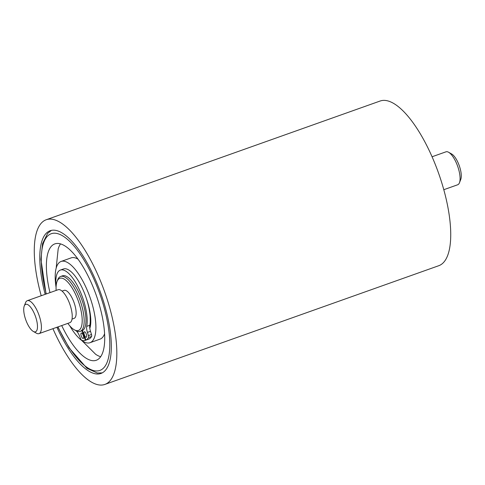 <?xml version="1.0" encoding="UTF-8"?>
<svg xmlns="http://www.w3.org/2000/svg" width="485" height="485" viewBox="0 0 485 485"><rect width="100%" height="100%" fill="white"/><g stroke="black" fill="none" stroke-linecap="round" stroke-linejoin="round"><path stroke-width="0.73" d="M67.845 323.38A27.681 9.767 -109.6 0 0 74.241 329.758A27.681 9.767 -109.6 0 0 78.133 300.548A27.681 9.767 -109.6 0 0 57.066 281.452A27.681 9.767 -109.6 0 0 56.133 290.436M57.066 281.452L57.715 279.79A29.136 10.282 70.4 0 1 60.649 276.462A29.136 10.282 70.4 0 1 79.892 299.888A29.136 10.282 70.4 0 1 80.171 331.364A29.136 10.282 70.4 0 1 75.793 330.637L74.241 329.758M448.601 152.26L451.711 154.018A14.568 5.141 70.4 0 1 459.143 165.367A14.568 5.141 70.4 0 1 460.75 179.444L459.453 182.766A17.478 6.172 -109.6 0 0 457.525 165.882A17.478 6.172 -109.6 0 0 448.601 152.26A17.478 6.172 -109.6 0 0 445.976 151.823L432.074 156.764M35.338 316.056A14.568 5.141 -109.6 0 0 24.25 306.005A14.568 5.141 -109.6 0 0 25.857 320.082A14.568 5.141 -109.6 0 0 33.289 331.431A14.568 5.141 -109.6 0 0 35.338 316.056M24.25 306.005L25.547 302.682A17.478 6.172 70.4 0 1 27.312 300.688A17.478 6.172 70.4 0 1 38.855 314.741A17.478 6.172 70.4 0 1 39.024 333.625A17.478 6.172 70.4 0 1 36.399 333.189L33.289 331.431M27.312 300.688L58.133 289.727A17.478 6.172 70.4 0 1 69.676 303.786A17.478 6.172 70.4 0 1 69.846 322.671L39.024 333.625M62.074 291.109L64.147 290.369A14.859 5.244 70.4 0 1 73.962 302.319A14.859 5.244 70.4 0 1 74.102 318.372L72.029 319.106M60.649 276.462L62.444 275.826A29.136 10.282 70.4 0 1 81.686 299.251A29.136 10.282 70.4 0 1 81.965 330.728L85.372 340.337L88.44 339.209M443.787 189.708L457.688 184.767A17.478 6.172 -109.6 0 0 459.453 182.766M56.89 327.272A75.751 26.736 -109.6 0 0 100.922 373.462A75.751 26.736 -109.6 0 0 100.195 291.624A75.751 26.736 -109.6 0 0 50.167 230.714A75.751 26.736 -109.6 0 0 45.178 294.328M52.926 328.684A87.403 30.846 -109.6 0 0 104.827 384.441L438.737 265.719A87.403 30.846 -109.6 0 0 437.894 171.296A87.403 30.846 -109.6 0 0 380.173 101.007L46.263 219.729A87.403 30.846 -109.6 0 0 41.213 295.741M104.827 384.441A87.403 30.846 -109.6 0 0 103.99 290.018A87.403 30.846 -109.6 0 0 46.263 219.729M61.704 325.562A61.765 21.801 -109.6 0 0 96.236 360.282A61.765 21.801 -109.6 0 0 95.642 293.558A61.765 21.801 -109.6 0 0 54.853 243.888A61.765 21.801 -109.6 0 0 49.991 292.619M81.88 340.579L95.721 354.353A61.765 21.801 -109.6 0 0 100.644 356.717M69.773 325.841A43.123 15.217 -109.6 0 0 89.992 342.713A43.123 15.217 -109.6 0 0 89.579 296.135A43.123 15.217 -109.6 0 0 61.098 261.457L71.174 257.875A43.123 15.217 70.4 0 1 78.061 259.196M61.098 261.457A43.123 15.217 -109.6 0 0 56.072 287.308M60.522 243.876A61.765 21.801 -109.6 0 0 58.194 248.817L56.157 268.235M104.572 333.765A43.123 15.217 70.4 0 1 100.068 339.136L89.992 342.713M86.269 334.092A2.916 1.031 70.4 0 1 86.3 337.239A2.916 1.031 70.4 0 1 84.372 334.899A2.916 1.031 70.4 0 1 84.348 331.746A2.916 1.031 70.4 0 1 86.269 334.092M83.238 335.377A2.916 1.031 70.4 0 1 83.262 338.524A2.916 1.031 70.4 0 1 81.341 336.184A2.916 1.031 70.4 0 1 81.31 333.037A2.916 1.031 70.4 0 1 83.238 335.377M56.09 286.762A33.229 11.725 70.4 0 1 60.382 270.066A33.229 11.725 70.4 0 1 82.323 296.784A33.229 11.725 70.4 0 1 86.712 326.363A7.863 2.777 -109.6 0 0 87.415 332.395L88.422 335.608A2.183 0.77 70.4 0 1 88.525 337.542A39.333 13.883 70.4 0 1 85.936 340.1L89.022 339.003A39.333 13.883 70.4 0 0 91.604 336.445A2.183 0.77 70.4 0 0 91.501 334.511L90.501 331.297A7.863 2.777 -109.6 0 1 89.792 325.271A33.229 11.725 70.4 0 0 85.408 295.686A33.229 11.725 70.4 0 0 63.462 268.969L60.382 270.066M85.372 340.337A39.333 13.883 70.4 0 1 81.862 340.367A2.183 0.77 70.4 0 1 80.716 338.876L79.425 335.784A7.863 2.777 -109.6 0 0 76.145 330.849A33.229 11.725 70.4 0 1 76.054 330.776M85.936 340.1L82.377 330.552M57.988 326.884A72.55 25.602 -109.6 0 0 102.82 368.715A72.55 25.602 -109.6 0 0 99.152 292.067A72.55 25.602 -109.6 0 0 54.065 233.2A72.55 25.602 -109.6 0 0 46.275 293.94M89.816 328.369A32.337 11.416 -109.6 0 0 86.348 298.396M88.525 337.542L91.604 336.445M88.422 335.608L91.501 334.511M87.415 332.395L90.501 331.297M86.712 326.363L89.792 325.271M80.171 331.364L81.965 330.728M51.525 230.339L47.663 233.327L42.565 243.628L40.928 259.39L46.069 294.013M89.125 308.927L90.107 314.85L90.271 323.149L89.689 326.084M57.782 326.957L69.028 347.781L86.979 368.315L97.279 373.007L102.208 372.892"/></g></svg>
